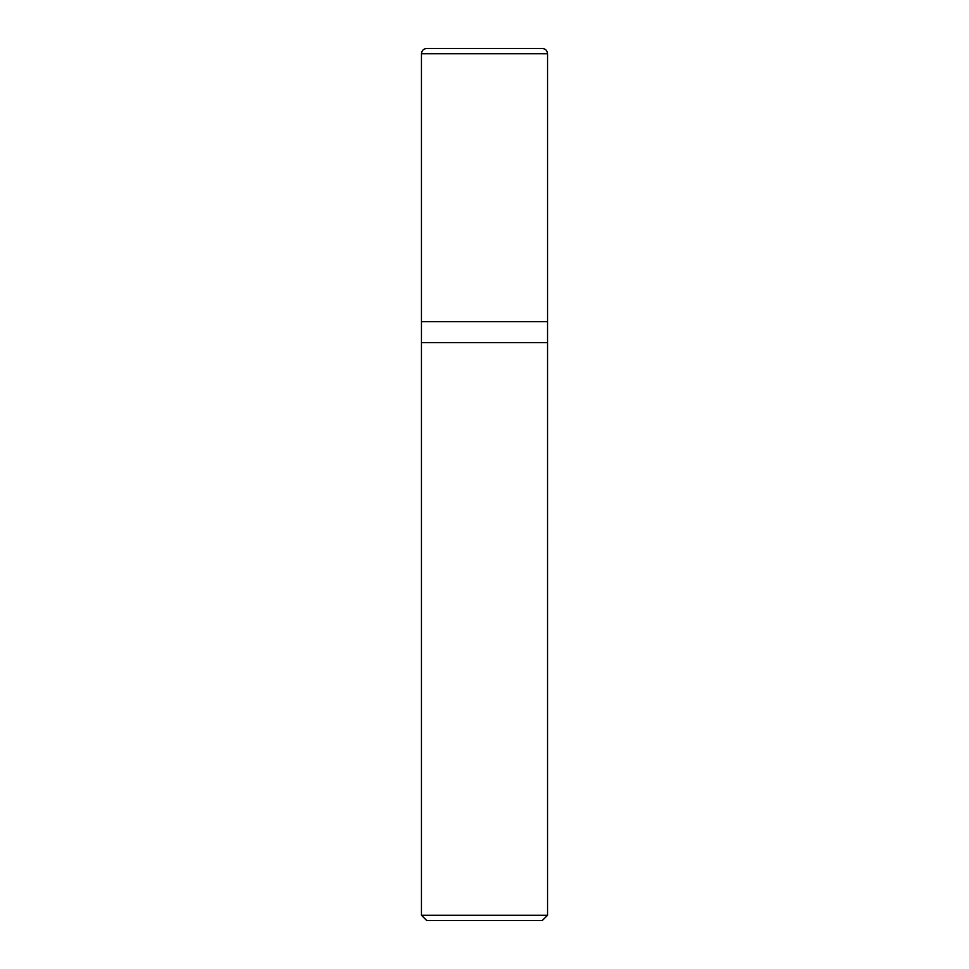 <?xml version="1.0" encoding="UTF-8"?>
<svg xmlns="http://www.w3.org/2000/svg" width="969" height="969" viewBox="0 0 969 969"><rect width="100%" height="100%" fill="white"/><g stroke="black" fill="none" stroke-linecap="round" stroke-linejoin="round"><path stroke-width="1.45" d="M421.454 321.635L547.546 321.635L547.546 53.707C547.231 50.509 545.486 48.765 542.289 48.45L426.711 48.45C423.514 48.765 421.769 50.509 421.454 53.707L421.454 321.635L421.454 53.707C421.769 50.509 423.514 48.765 426.711 48.45L542.289 48.45C545.486 48.765 547.231 50.509 547.546 53.707L421.454 53.707L547.546 53.707L547.546 321.635L421.454 321.635L421.454 915.293L426.711 920.55L542.289 920.55L547.546 915.293L547.533 321.635L547.533 342.651L421.454 342.651L421.467 321.635M421.454 342.651L547.546 342.651L547.546 915.293L421.454 915.293L421.454 342.651M421.454 915.293L547.546 915.293L542.289 920.55L426.711 920.55L421.454 915.293"/></g></svg>
